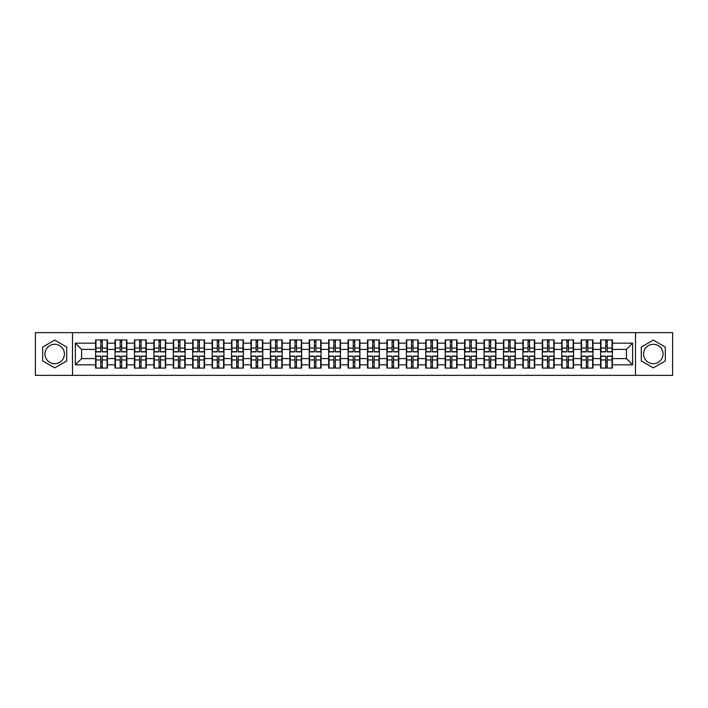 <?xml version="1.0" encoding="UTF-8"?>
<svg xmlns="http://www.w3.org/2000/svg" width="708" height="708" viewBox="0 0 708 708"><rect width="100%" height="100%" fill="white"/><g stroke="black" fill="none" stroke-linecap="round" stroke-linejoin="round"><path stroke-width="1.06" d="M653.298 344.292A9.708 9.708 0 0 0 643.59 354A9.708 9.708 0 0 0 653.298 363.708A9.708 9.708 0 0 0 663.015 354A9.708 9.708 0 0 0 653.298 344.292M54.702 363.708A9.708 9.708 0 0 1 44.985 354A9.708 9.708 0 0 1 54.702 344.292A9.708 9.708 0 0 1 64.41 354A9.708 9.708 0 0 1 54.702 363.708M635.501 375.355L672.6 375.355L672.6 332.645L635.501 332.645L635.501 375.355L72.499 375.355L72.499 332.645L35.4 332.645L35.4 375.355L72.499 375.355M635.501 332.645L72.499 332.645M626.412 358.611L626.412 349.389L612.402 349.389L612.402 358.611L626.412 358.611L632.633 364.832L632.633 343.168L612.402 343.168L612.402 339.929L600.579 339.929L600.579 349.389L592.985 349.389L592.985 358.611L600.579 358.611L600.579 349.389M632.633 364.832L612.402 364.832L612.402 368.071L600.579 368.071L600.579 364.832L592.985 364.832L592.985 368.071L581.153 368.071L581.153 364.832L573.56 364.832L573.56 368.071L561.727 368.071L561.727 364.832L554.134 364.832L554.134 368.071L542.31 368.071L542.31 364.832L534.717 364.832L534.717 368.071L522.885 368.071L522.885 364.832L515.291 364.832L515.291 368.071L503.468 368.071L503.468 364.832L495.865 364.832L495.865 368.071L484.042 368.071L484.042 364.832L476.449 364.832L476.449 368.071L464.616 368.071L464.616 364.832L457.023 364.832L457.023 368.071L445.199 368.071L445.199 364.832L437.606 364.832L437.606 368.071L425.774 368.071L425.774 364.832L418.18 364.832L418.18 368.071L406.357 368.071L406.357 364.832L398.754 364.832L398.754 368.071L386.931 368.071L386.931 364.832L379.338 364.832L379.338 368.071L367.505 368.071L367.505 364.832L359.912 364.832L359.912 368.071L348.088 368.071L348.088 364.832L340.495 364.832L340.495 368.071L328.662 368.071L328.662 364.832L321.069 364.832L321.069 368.071L309.246 368.071L309.246 364.832L301.643 364.832L301.643 368.071L289.82 368.071L289.82 364.832L282.226 364.832L282.226 368.071L270.394 368.071L270.394 364.832L262.801 364.832L262.801 368.071L250.977 368.071L250.977 364.832L243.384 364.832L243.384 368.071L231.551 368.071L231.551 364.832L223.958 364.832L223.958 368.071L212.135 368.071L212.135 364.832L204.532 364.832L204.532 368.071L192.709 368.071L192.709 364.832L185.115 364.832L185.115 368.071L173.283 368.071L173.283 364.832L165.69 364.832L165.69 368.071L153.866 368.071L153.866 364.832L146.273 364.832L146.273 368.071L134.44 368.071L134.44 364.832L126.847 364.832L126.847 368.071L115.015 368.071L115.015 364.832L107.421 364.832L107.421 368.071L95.598 368.071L95.598 364.832L75.367 364.832L75.367 343.168L95.598 343.168L95.598 349.389L81.588 349.389L81.588 358.611L95.598 358.611L95.598 349.389M600.579 343.168L592.985 343.168L592.985 339.929L581.153 339.929L581.153 343.168L573.56 343.168L573.56 339.929L561.727 339.929L561.727 343.168L554.134 343.168L554.134 339.929L542.31 339.929L542.31 343.168L534.717 343.168L534.717 339.929L522.885 339.929L522.885 343.168L515.291 343.168L515.291 339.929L503.468 339.929L503.468 343.168L495.865 343.168L495.865 339.929L484.042 339.929L484.042 343.168L476.449 343.168L476.449 339.929L464.616 339.929L464.616 343.168L457.023 343.168L457.023 339.929L445.199 339.929L445.199 343.168L437.606 343.168L437.606 339.929L425.774 339.929L425.774 343.168L418.18 343.168L418.18 339.929L406.357 339.929L406.357 343.168L398.754 343.168L398.754 339.929L386.931 339.929L386.931 343.168L379.338 343.168L379.338 339.929L367.505 339.929L367.505 343.168L359.912 343.168L359.912 339.929L348.088 339.929L348.088 343.168L340.495 343.168L340.495 339.929L328.662 339.929L328.662 343.168L321.069 343.168L321.069 339.929L309.246 339.929L309.246 343.168L301.643 343.168L301.643 339.929L289.82 339.929L289.82 343.168L282.226 343.168L282.226 339.929L270.394 339.929L270.394 343.168L262.801 343.168L262.801 339.929L250.977 339.929L250.977 343.168L243.384 343.168L243.384 339.929L231.551 339.929L231.551 343.168L223.958 343.168L223.958 339.929L212.135 339.929L212.135 343.168L204.532 343.168L204.532 339.929L192.709 339.929L192.709 343.168L185.115 343.168L185.115 339.929L173.283 339.929L173.283 343.168L165.69 343.168L165.69 339.929L153.866 339.929L153.866 343.168L146.273 343.168L146.273 339.929L134.44 339.929L134.44 343.168L126.847 343.168L126.847 339.929L115.015 339.929L115.015 343.168L107.421 343.168L107.421 339.929L95.598 339.929L95.598 343.168M600.579 358.611L600.579 364.832M592.985 358.611L592.985 364.832M592.985 343.168L592.985 349.389M573.56 358.611L581.153 358.611L581.153 349.389L573.56 349.389L573.56 364.832M581.153 358.611L581.153 364.832M581.153 343.168L581.153 349.389M573.56 343.168L573.56 349.389M554.134 358.611L561.727 358.611L561.727 349.389L554.134 349.389L554.134 364.832M561.727 358.611L561.727 364.832M561.727 343.168L561.727 349.389M554.134 343.168L554.134 349.389M534.717 358.611L542.31 358.611L542.31 349.389L534.717 349.389L534.717 364.832M542.31 358.611L542.31 364.832M542.31 343.168L542.31 349.389M534.717 343.168L534.717 349.389M515.291 358.611L522.885 358.611L522.885 349.389L515.291 349.389L515.291 364.832M522.885 358.611L522.885 364.832M522.885 343.168L522.885 349.389M515.291 343.168L515.291 349.389M495.865 358.611L503.468 358.611L503.468 349.389L495.865 349.389L495.865 364.832M503.468 358.611L503.468 364.832M503.468 343.168L503.468 349.389M495.865 343.168L495.865 349.389M476.449 358.611L484.042 358.611L484.042 349.389L476.449 349.389L476.449 364.832M484.042 358.611L484.042 364.832M484.042 343.168L484.042 349.389M476.449 343.168L476.449 349.389M457.023 358.611L464.616 358.611L464.616 349.389L457.023 349.389L457.023 364.832M464.616 358.611L464.616 364.832M464.616 343.168L464.616 349.389M457.023 343.168L457.023 349.389M437.606 358.611L445.199 358.611L445.199 349.389L437.606 349.389L437.606 364.832M445.199 358.611L445.199 364.832M445.199 343.168L445.199 349.389M437.606 343.168L437.606 349.389M418.18 358.611L425.774 358.611L425.774 349.389L418.18 349.389L418.18 364.832M425.774 358.611L425.774 364.832M425.774 343.168L425.774 349.389M418.18 343.168L418.18 349.389M398.754 358.611L406.357 358.611L406.357 349.389L398.754 349.389L398.754 364.832M406.357 358.611L406.357 364.832M406.357 343.168L406.357 349.389M398.754 343.168L398.754 349.389M379.338 358.611L386.931 358.611L386.931 349.389L379.338 349.389L379.338 364.832M386.931 358.611L386.931 364.832M386.931 343.168L386.931 349.389M379.338 343.168L379.338 349.389M359.912 358.611L367.505 358.611L367.505 349.389L359.912 349.389L359.912 364.832M367.505 358.611L367.505 364.832M367.505 343.168L367.505 349.389M359.912 343.168L359.912 349.389M340.495 358.611L348.088 358.611L348.088 349.389L340.495 349.389L340.495 364.832M348.088 358.611L348.088 364.832M348.088 343.168L348.088 349.389M340.495 343.168L340.495 349.389M321.069 358.611L328.662 358.611L328.662 349.389L321.069 349.389L321.069 364.832M328.662 358.611L328.662 364.832M328.662 343.168L328.662 349.389M321.069 343.168L321.069 349.389M301.643 358.611L309.246 358.611L309.246 349.389L301.643 349.389L301.643 364.832M309.246 358.611L309.246 364.832M309.246 343.168L309.246 349.389M301.643 343.168L301.643 349.389M282.226 358.611L289.82 358.611L289.82 349.389L282.226 349.389L282.226 364.832M289.82 358.611L289.82 364.832M289.82 343.168L289.82 349.389M282.226 343.168L282.226 349.389M262.801 358.611L270.394 358.611L270.394 349.389L262.801 349.389L262.801 364.832M270.394 358.611L270.394 364.832M270.394 343.168L270.394 349.389M262.801 343.168L262.801 349.389M243.384 358.611L250.977 358.611L250.977 349.389L243.384 349.389L243.384 364.832M250.977 358.611L250.977 364.832M250.977 343.168L250.977 349.389M243.384 343.168L243.384 349.389M223.958 358.611L231.551 358.611L231.551 349.389L223.958 349.389L223.958 364.832M231.551 358.611L231.551 364.832M231.551 343.168L231.551 349.389M223.958 343.168L223.958 349.389M204.532 358.611L212.135 358.611L212.135 349.389L204.532 349.389L204.532 364.832M212.135 358.611L212.135 364.832M212.135 343.168L212.135 349.389M204.532 343.168L204.532 349.389M185.115 358.611L192.709 358.611L192.709 349.389L185.115 349.389L185.115 364.832M192.709 358.611L192.709 364.832M192.709 343.168L192.709 349.389M185.115 343.168L185.115 349.389M165.69 358.611L173.283 358.611L173.283 349.389L165.69 349.389L165.69 364.832M173.283 358.611L173.283 364.832M173.283 343.168L173.283 349.389M165.69 343.168L165.69 349.389M146.273 358.611L153.866 358.611L153.866 349.389L146.273 349.389L146.273 364.832M153.866 358.611L153.866 364.832M153.866 343.168L153.866 349.389M146.273 343.168L146.273 349.389M126.847 358.611L134.44 358.611L134.44 349.389L126.847 349.389L126.847 364.832M134.44 358.611L134.44 364.832M134.44 343.168L134.44 349.389M126.847 343.168L126.847 349.389M107.421 358.611L115.015 358.611L115.015 349.389L107.421 349.389L107.421 364.832M115.015 358.611L115.015 364.832M115.015 343.168L115.015 349.389M107.421 343.168L107.421 349.389M95.598 358.611L95.598 364.832M81.588 358.611L75.367 364.832M75.367 343.168L81.588 349.389M612.402 358.611L612.402 364.832M612.402 343.168L612.402 349.389M632.633 343.168L626.412 349.389M54.702 340.123L42.684 347.062L42.684 360.938L54.702 367.877L66.711 360.938L66.711 347.062L54.702 340.123M641.289 360.938L653.298 367.877L665.316 360.938L665.316 347.062L653.298 340.123L641.289 347.062L641.289 360.938M107.05 339.929L107.05 351.885L102.262 351.885L102.262 339.929M100.766 339.929L100.766 351.885L95.969 351.885L95.969 339.929M100.766 341.548L102.262 341.548M102.262 346.159L100.766 346.159M95.969 368.071L95.969 356.115L100.766 356.115L100.766 368.071M102.262 368.071L102.262 356.115L107.05 356.115L107.05 368.071M102.262 366.452L100.766 366.452M100.766 361.841L102.262 361.841M126.475 339.929L126.475 351.885L121.679 351.885L121.679 339.929M120.183 339.929L120.183 351.885L115.395 351.885L115.395 339.929M120.183 341.548L121.679 341.548M121.679 346.159L120.183 346.159M145.892 339.929L145.892 351.885L141.104 351.885L141.104 339.929M139.609 339.929L139.609 351.885L134.812 351.885L134.812 339.929M139.609 341.548L141.104 341.548M141.104 346.159L139.609 346.159M165.318 339.929L165.318 351.885L160.521 351.885L160.521 339.929M159.034 339.929L159.034 351.885L154.238 351.885L154.238 339.929M159.034 341.548L160.521 341.548M160.521 346.159L159.034 346.159M184.744 339.929L184.744 351.885L179.947 351.885L179.947 339.929M178.451 339.929L178.451 351.885L173.664 351.885L173.664 339.929M178.451 341.548L179.947 341.548M179.947 346.159L178.451 346.159M204.161 339.929L204.161 351.885L199.373 351.885L199.373 339.929M197.877 339.929L197.877 351.885L193.08 351.885L193.08 339.929M197.877 341.548L199.373 341.548M199.373 346.159L197.877 346.159M115.395 368.071L115.395 356.115L120.183 356.115L120.183 368.071M121.679 368.071L121.679 356.115L126.475 356.115L126.475 368.071M121.679 366.452L120.183 366.452M120.183 361.841L121.679 361.841M134.812 368.071L134.812 356.115L139.609 356.115L139.609 368.071M141.104 368.071L141.104 356.115L145.892 356.115L145.892 368.071M141.104 366.452L139.609 366.452M139.609 361.841L141.104 361.841M154.238 368.071L154.238 356.115L159.034 356.115L159.034 368.071M160.521 368.071L160.521 356.115L165.318 356.115L165.318 368.071M160.521 366.452L159.034 366.452M159.034 361.841L160.521 361.841M173.664 368.071L173.664 356.115L178.451 356.115L178.451 368.071M179.947 368.071L179.947 356.115L184.744 356.115L184.744 368.071M179.947 366.452L178.451 366.452M178.451 361.841L179.947 361.841M193.08 368.071L193.08 356.115L197.877 356.115L197.877 368.071M199.373 368.071L199.373 356.115L204.161 356.115L204.161 368.071M199.373 366.452L197.877 366.452M197.877 361.841L199.373 361.841M223.586 339.929L223.586 351.885L218.79 351.885L218.79 339.929M217.294 339.929L217.294 351.885L212.506 351.885L212.506 339.929M217.294 341.548L218.79 341.548M218.79 346.159L217.294 346.159M212.506 368.071L212.506 356.115L217.294 356.115L217.294 368.071M218.79 368.071L218.79 356.115L223.586 356.115L223.586 368.071M218.79 366.452L217.294 366.452M217.294 361.841L218.79 361.841M243.003 339.929L243.003 351.885L238.215 351.885L238.215 339.929M236.72 339.929L236.72 351.885L231.923 351.885L231.923 339.929M236.72 341.548L238.215 341.548M238.215 346.159L236.72 346.159M231.923 368.071L231.923 356.115L236.72 356.115L236.72 368.071M238.215 368.071L238.215 356.115L243.003 356.115L243.003 368.071M238.215 366.452L236.72 366.452M236.72 361.841L238.215 361.841M262.429 339.929L262.429 351.885L257.632 351.885L257.632 339.929M256.146 339.929L256.146 351.885L251.349 351.885L251.349 339.929M256.146 341.548L257.632 341.548M257.632 346.159L256.146 346.159M251.349 368.071L251.349 356.115L256.146 356.115L256.146 368.071M257.632 368.071L257.632 356.115L262.429 356.115L262.429 368.071M257.632 366.452L256.146 366.452M256.146 361.841L257.632 361.841M281.855 339.929L281.855 351.885L277.058 351.885L277.058 339.929M275.562 339.929L275.562 351.885L270.775 351.885L270.775 339.929M275.562 341.548L277.058 341.548M277.058 346.159L275.562 346.159M270.775 368.071L270.775 356.115L275.562 356.115L275.562 368.071M277.058 368.071L277.058 356.115L281.855 356.115L281.855 368.071M277.058 366.452L275.562 366.452M275.562 361.841L277.058 361.841M301.272 339.929L301.272 351.885L296.484 351.885L296.484 339.929M294.988 339.929L294.988 351.885L290.191 351.885L290.191 339.929M294.988 341.548L296.484 341.548M296.484 346.159L294.988 346.159M290.191 368.071L290.191 356.115L294.988 356.115L294.988 368.071M296.484 368.071L296.484 356.115L301.272 356.115L301.272 368.071M296.484 366.452L294.988 366.452M294.988 361.841L296.484 361.841M320.697 339.929L320.697 351.885L315.901 351.885L315.901 339.929M314.405 339.929L314.405 351.885L309.617 351.885L309.617 339.929M314.405 341.548L315.901 341.548M315.901 346.159L314.405 346.159M309.617 368.071L309.617 356.115L314.405 356.115L314.405 368.071M315.901 368.071L315.901 356.115L320.697 356.115L320.697 368.071M315.901 366.452L314.405 366.452M314.405 361.841L315.901 361.841M340.114 339.929L340.114 351.885L335.327 351.885L335.327 339.929M333.831 339.929L333.831 351.885L329.034 351.885L329.034 339.929M333.831 341.548L335.327 341.548M335.327 346.159L333.831 346.159M329.034 368.071L329.034 356.115L333.831 356.115L333.831 368.071M335.327 368.071L335.327 356.115L340.114 356.115L340.114 368.071M335.327 366.452L333.831 366.452M333.831 361.841L335.327 361.841M359.54 339.929L359.54 351.885L354.743 351.885L354.743 339.929M353.257 339.929L353.257 351.885L348.46 351.885L348.46 339.929M353.257 341.548L354.743 341.548M354.743 346.159L353.257 346.159M348.46 368.071L348.46 356.115L353.257 356.115L353.257 368.071M354.743 368.071L354.743 356.115L359.54 356.115L359.54 368.071M354.743 366.452L353.257 366.452M353.257 361.841L354.743 361.841M378.966 339.929L378.966 351.885L374.169 351.885L374.169 339.929M372.674 339.929L372.674 351.885L367.886 351.885L367.886 339.929M372.674 341.548L374.169 341.548M374.169 346.159L372.674 346.159M367.886 368.071L367.886 356.115L372.674 356.115L372.674 368.071M374.169 368.071L374.169 356.115L378.966 356.115L378.966 368.071M374.169 366.452L372.674 366.452M372.674 361.841L374.169 361.841M398.383 339.929L398.383 351.885L393.595 351.885L393.595 339.929M392.099 339.929L392.099 351.885L387.303 351.885L387.303 339.929M392.099 341.548L393.595 341.548M393.595 346.159L392.099 346.159M387.303 368.071L387.303 356.115L392.099 356.115L392.099 368.071M393.595 368.071L393.595 356.115L398.383 356.115L398.383 368.071M393.595 366.452L392.099 366.452M392.099 361.841L393.595 361.841M417.809 339.929L417.809 351.885L413.012 351.885L413.012 339.929M411.516 339.929L411.516 351.885L406.728 351.885L406.728 339.929M411.516 341.548L413.012 341.548M413.012 346.159L411.516 346.159M406.728 368.071L406.728 356.115L411.516 356.115L411.516 368.071M413.012 368.071L413.012 356.115L417.809 356.115L417.809 368.071M413.012 366.452L411.516 366.452M411.516 361.841L413.012 361.841M437.225 339.929L437.225 351.885L432.438 351.885L432.438 339.929M430.942 339.929L430.942 351.885L426.145 351.885L426.145 339.929M430.942 341.548L432.438 341.548M432.438 346.159L430.942 346.159M426.145 368.071L426.145 356.115L430.942 356.115L430.942 368.071M432.438 368.071L432.438 356.115L437.225 356.115L437.225 368.071M432.438 366.452L430.942 366.452M430.942 361.841L432.438 361.841M456.651 339.929L456.651 351.885L451.854 351.885L451.854 339.929M450.368 339.929L450.368 351.885L445.571 351.885L445.571 339.929M450.368 341.548L451.854 341.548M451.854 346.159L450.368 346.159M445.571 368.071L445.571 356.115L450.368 356.115L450.368 368.071M451.854 368.071L451.854 356.115L456.651 356.115L456.651 368.071M451.854 366.452L450.368 366.452M450.368 361.841L451.854 361.841M476.077 339.929L476.077 351.885L471.28 351.885L471.28 339.929M469.785 339.929L469.785 351.885L464.997 351.885L464.997 339.929M469.785 341.548L471.28 341.548M471.28 346.159L469.785 346.159M464.997 368.071L464.997 356.115L469.785 356.115L469.785 368.071M471.28 368.071L471.28 356.115L476.077 356.115L476.077 368.071M471.28 366.452L469.785 366.452M469.785 361.841L471.28 361.841M495.494 339.929L495.494 351.885L490.706 351.885L490.706 339.929M489.21 339.929L489.21 351.885L484.414 351.885L484.414 339.929M489.21 341.548L490.706 341.548M490.706 346.159L489.21 346.159M484.414 368.071L484.414 356.115L489.21 356.115L489.21 368.071M490.706 368.071L490.706 356.115L495.494 356.115L495.494 368.071M490.706 366.452L489.21 366.452M489.21 361.841L490.706 361.841M514.92 339.929L514.92 351.885L510.123 351.885L510.123 339.929M508.627 339.929L508.627 351.885L503.839 351.885L503.839 339.929M508.627 341.548L510.123 341.548M510.123 346.159L508.627 346.159M503.839 368.071L503.839 356.115L508.627 356.115L508.627 368.071M510.123 368.071L510.123 356.115L514.92 356.115L514.92 368.071M510.123 366.452L508.627 366.452M508.627 361.841L510.123 361.841M534.336 339.929L534.336 351.885L529.549 351.885L529.549 339.929M528.053 339.929L528.053 351.885L523.256 351.885L523.256 339.929M528.053 341.548L529.549 341.548M529.549 346.159L528.053 346.159M523.256 368.071L523.256 356.115L528.053 356.115L528.053 368.071M529.549 368.071L529.549 356.115L534.336 356.115L534.336 368.071M529.549 366.452L528.053 366.452M528.053 361.841L529.549 361.841M553.762 339.929L553.762 351.885L548.966 351.885L548.966 339.929M547.479 339.929L547.479 351.885L542.682 351.885L542.682 339.929M547.479 341.548L548.966 341.548M548.966 346.159L547.479 346.159M542.682 368.071L542.682 356.115L547.479 356.115L547.479 368.071M548.966 368.071L548.966 356.115L553.762 356.115L553.762 368.071M548.966 366.452L547.479 366.452M547.479 361.841L548.966 361.841M573.188 339.929L573.188 351.885L568.391 351.885L568.391 339.929M566.896 339.929L566.896 351.885L562.108 351.885L562.108 339.929M566.896 341.548L568.391 341.548M568.391 346.159L566.896 346.159M562.108 368.071L562.108 356.115L566.896 356.115L566.896 368.071M568.391 368.071L568.391 356.115L573.188 356.115L573.188 368.071M568.391 366.452L566.896 366.452M566.896 361.841L568.391 361.841M592.605 339.929L592.605 351.885L587.817 351.885L587.817 339.929M586.321 339.929L586.321 351.885L581.525 351.885L581.525 339.929M586.321 341.548L587.817 341.548M587.817 346.159L586.321 346.159M581.525 368.071L581.525 356.115L586.321 356.115L586.321 368.071M587.817 368.071L587.817 356.115L592.605 356.115L592.605 368.071M587.817 366.452L586.321 366.452M586.321 361.841L587.817 361.841M612.031 339.929L612.031 351.885L607.234 351.885L607.234 339.929M605.738 339.929L605.738 351.885L600.95 351.885L600.95 339.929M605.738 341.548L607.234 341.548M607.234 346.159L605.738 346.159M600.95 368.071L600.95 356.115L605.738 356.115L605.738 368.071M607.234 368.071L607.234 356.115L612.031 356.115L612.031 368.071M607.234 366.452L605.738 366.452M605.738 361.841L607.234 361.841M100.766 348.044L95.969 348.044M100.766 351.726L95.969 351.726M107.05 348.044L102.262 348.044M107.05 351.726L102.262 351.726M102.262 359.956L107.05 359.956M102.262 356.274L107.05 356.274M95.969 359.956L100.766 359.956M95.969 356.274L100.766 356.274M120.183 348.044L115.395 348.044M120.183 351.726L115.395 351.726M126.475 348.044L121.679 348.044M126.475 351.726L121.679 351.726M139.609 348.044L134.812 348.044M139.609 351.726L134.812 351.726M145.892 348.044L141.104 348.044M145.892 351.726L141.104 351.726M159.034 348.044L154.238 348.044M159.034 351.726L154.238 351.726M165.318 348.044L160.521 348.044M165.318 351.726L160.521 351.726M178.451 348.044L173.664 348.044M178.451 351.726L173.664 351.726M184.744 348.044L179.947 348.044M184.744 351.726L179.947 351.726M197.877 348.044L193.08 348.044M197.877 351.726L193.08 351.726M204.161 348.044L199.373 348.044M204.161 351.726L199.373 351.726M121.679 359.956L126.475 359.956M121.679 356.274L126.475 356.274M115.395 359.956L120.183 359.956M115.395 356.274L120.183 356.274M141.104 359.956L145.892 359.956M141.104 356.274L145.892 356.274M134.812 359.956L139.609 359.956M134.812 356.274L139.609 356.274M160.521 359.956L165.318 359.956M160.521 356.274L165.318 356.274M154.238 359.956L159.034 359.956M154.238 356.274L159.034 356.274M179.947 359.956L184.744 359.956M179.947 356.274L184.744 356.274M173.664 359.956L178.451 359.956M173.664 356.274L178.451 356.274M199.373 359.956L204.161 359.956M199.373 356.274L204.161 356.274M193.08 359.956L197.877 359.956M193.08 356.274L197.877 356.274M217.294 348.044L212.506 348.044M217.294 351.726L212.506 351.726M223.586 348.044L218.79 348.044M223.586 351.726L218.79 351.726M218.79 359.956L223.586 359.956M218.79 356.274L223.586 356.274M212.506 359.956L217.294 359.956M212.506 356.274L217.294 356.274M236.72 348.044L231.923 348.044M236.72 351.726L231.923 351.726M243.003 348.044L238.215 348.044M243.003 351.726L238.215 351.726M238.215 359.956L243.003 359.956M238.215 356.274L243.003 356.274M231.923 359.956L236.72 359.956M231.923 356.274L236.72 356.274M256.146 348.044L251.349 348.044M256.146 351.726L251.349 351.726M262.429 348.044L257.632 348.044M262.429 351.726L257.632 351.726M257.632 359.956L262.429 359.956M257.632 356.274L262.429 356.274M251.349 359.956L256.146 359.956M251.349 356.274L256.146 356.274M275.562 348.044L270.775 348.044M275.562 351.726L270.775 351.726M281.855 348.044L277.058 348.044M281.855 351.726L277.058 351.726M277.058 359.956L281.855 359.956M277.058 356.274L281.855 356.274M270.775 359.956L275.562 359.956M270.775 356.274L275.562 356.274M294.988 348.044L290.191 348.044M294.988 351.726L290.191 351.726M301.272 348.044L296.484 348.044M301.272 351.726L296.484 351.726M296.484 359.956L301.272 359.956M296.484 356.274L301.272 356.274M290.191 359.956L294.988 359.956M290.191 356.274L294.988 356.274M314.405 348.044L309.617 348.044M314.405 351.726L309.617 351.726M320.697 348.044L315.901 348.044M320.697 351.726L315.901 351.726M315.901 359.956L320.697 359.956M315.901 356.274L320.697 356.274M309.617 359.956L314.405 359.956M309.617 356.274L314.405 356.274M333.831 348.044L329.034 348.044M333.831 351.726L329.034 351.726M340.114 348.044L335.327 348.044M340.114 351.726L335.327 351.726M335.327 359.956L340.114 359.956M335.327 356.274L340.114 356.274M329.034 359.956L333.831 359.956M329.034 356.274L333.831 356.274M353.257 348.044L348.46 348.044M353.257 351.726L348.46 351.726M359.54 348.044L354.743 348.044M359.54 351.726L354.743 351.726M354.743 359.956L359.54 359.956M354.743 356.274L359.54 356.274M348.46 359.956L353.257 359.956M348.46 356.274L353.257 356.274M372.674 348.044L367.886 348.044M372.674 351.726L367.886 351.726M378.966 348.044L374.169 348.044M378.966 351.726L374.169 351.726M374.169 359.956L378.966 359.956M374.169 356.274L378.966 356.274M367.886 359.956L372.674 359.956M367.886 356.274L372.674 356.274M392.099 348.044L387.303 348.044M392.099 351.726L387.303 351.726M398.383 348.044L393.595 348.044M398.383 351.726L393.595 351.726M393.595 359.956L398.383 359.956M393.595 356.274L398.383 356.274M387.303 359.956L392.099 359.956M387.303 356.274L392.099 356.274M411.516 348.044L406.728 348.044M411.516 351.726L406.728 351.726M417.809 348.044L413.012 348.044M417.809 351.726L413.012 351.726M413.012 359.956L417.809 359.956M413.012 356.274L417.809 356.274M406.728 359.956L411.516 359.956M406.728 356.274L411.516 356.274M430.942 348.044L426.145 348.044M430.942 351.726L426.145 351.726M437.225 348.044L432.438 348.044M437.225 351.726L432.438 351.726M432.438 359.956L437.225 359.956M432.438 356.274L437.225 356.274M426.145 359.956L430.942 359.956M426.145 356.274L430.942 356.274M450.368 348.044L445.571 348.044M450.368 351.726L445.571 351.726M456.651 348.044L451.854 348.044M456.651 351.726L451.854 351.726M451.854 359.956L456.651 359.956M451.854 356.274L456.651 356.274M445.571 359.956L450.368 359.956M445.571 356.274L450.368 356.274M469.785 348.044L464.997 348.044M469.785 351.726L464.997 351.726M476.077 348.044L471.28 348.044M476.077 351.726L471.28 351.726M471.28 359.956L476.077 359.956M471.28 356.274L476.077 356.274M464.997 359.956L469.785 359.956M464.997 356.274L469.785 356.274M489.21 348.044L484.414 348.044M489.21 351.726L484.414 351.726M495.494 348.044L490.706 348.044M495.494 351.726L490.706 351.726M490.706 359.956L495.494 359.956M490.706 356.274L495.494 356.274M484.414 359.956L489.21 359.956M484.414 356.274L489.21 356.274M508.627 348.044L503.839 348.044M508.627 351.726L503.839 351.726M514.92 348.044L510.123 348.044M514.92 351.726L510.123 351.726M510.123 359.956L514.92 359.956M510.123 356.274L514.92 356.274M503.839 359.956L508.627 359.956M503.839 356.274L508.627 356.274M528.053 348.044L523.256 348.044M528.053 351.726L523.256 351.726M534.336 348.044L529.549 348.044M534.336 351.726L529.549 351.726M529.549 359.956L534.336 359.956M529.549 356.274L534.336 356.274M523.256 359.956L528.053 359.956M523.256 356.274L528.053 356.274M547.479 348.044L542.682 348.044M547.479 351.726L542.682 351.726M553.762 348.044L548.966 348.044M553.762 351.726L548.966 351.726M548.966 359.956L553.762 359.956M548.966 356.274L553.762 356.274M542.682 359.956L547.479 359.956M542.682 356.274L547.479 356.274M566.896 348.044L562.108 348.044M566.896 351.726L562.108 351.726M573.188 348.044L568.391 348.044M573.188 351.726L568.391 351.726M568.391 359.956L573.188 359.956M568.391 356.274L573.188 356.274M562.108 359.956L566.896 359.956M562.108 356.274L566.896 356.274M586.321 348.044L581.525 348.044M586.321 351.726L581.525 351.726M592.605 348.044L587.817 348.044M592.605 351.726L587.817 351.726M587.817 359.956L592.605 359.956M587.817 356.274L592.605 356.274M581.525 359.956L586.321 359.956M581.525 356.274L586.321 356.274M605.738 348.044L600.95 348.044M605.738 351.726L600.95 351.726M612.031 348.044L607.234 348.044M612.031 351.726L607.234 351.726M607.234 359.956L612.031 359.956M607.234 356.274L612.031 356.274M600.95 359.956L605.738 359.956M600.95 356.274L605.738 356.274"/></g></svg>
